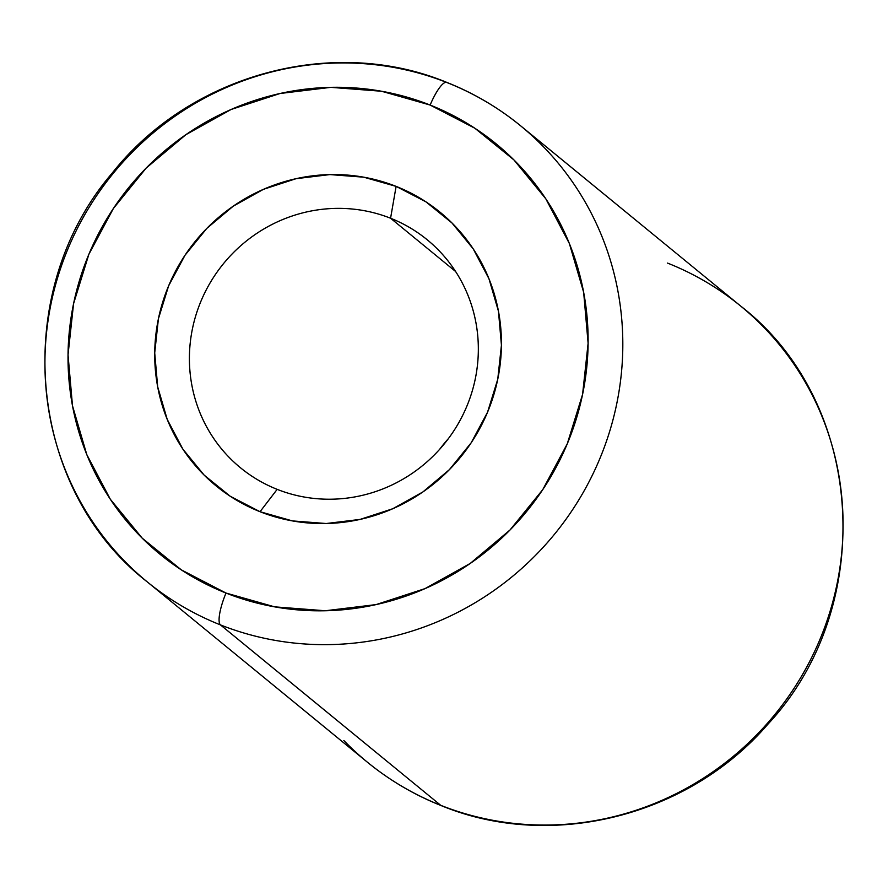<?xml version="1.0" encoding="UTF-8"?>
<svg xmlns="http://www.w3.org/2000/svg" width="888" height="888" viewBox="0 0 888 888"><rect width="100%" height="100%" fill="white"/><g stroke="black" fill="none" stroke-linecap="round" stroke-linejoin="round"><path stroke-width="1.33" d="M446.753 82.384A29.471 7.16 -68.4 0 1 447.275 82.684A294.705 285.015 -50.7 0 0 96.903 195.271A294.705 285.015 -50.7 0 0 123.587 560.095A294.705 285.015 -50.7 0 0 220.468 624.908A29.471 7.16 -68.4 0 1 226.007 593.051A265.235 256.521 129.3 0 1 88.889 254.246A265.235 256.521 129.3 0 1 430.147 105.05L474.847 128.227L513.908 159.896L545.82 198.834L569.375 243.545L583.66 292.319L588.111 343.256L582.572 394.427L567.266 443.845L542.757 489.632L509.99 530.003L470.24 563.425L425.03 588.611L376.09 604.595L325.308 610.755L274.636 606.848L226.007 593.051L181.307 569.863L142.247 538.195L110.323 499.256L86.769 454.545L72.494 405.783L68.032 354.834L73.571 303.674L88.889 254.246L113.398 208.469L146.154 168.087L185.903 134.665L231.113 109.479L280.053 93.495L330.836 87.346L381.518 91.242L430.147 105.05A29.471 7.16 -68.4 0 1 446.753 82.384A29.471 7.16 111.6 0 0 430.147 105.05A265.235 256.521 129.3 0 1 567.266 443.845A265.235 256.521 129.3 0 1 226.007 593.051A29.471 7.16 111.6 0 0 220.468 624.908A294.705 285.015 -50.7 0 0 570.84 512.321A294.705 285.015 -50.7 0 0 544.155 147.486A294.705 285.015 -50.7 0 0 447.275 82.684A294.705 285.015 129.3 0 1 520.612 125.807A294.705 285.015 129.3 0 1 579.753 498.379A294.705 285.015 129.3 0 1 220.468 624.908L440.726 805.316A29.471 7.16 111.6 0 0 441.247 805.616A29.471 7.16 -68.4 0 1 440.726 805.316A294.705 285.015 -50.7 0 0 800.01 678.787A294.705 285.015 -50.7 0 0 740.87 306.216C865.201 402.353 878.143 606.204 767.854 724.264C688.322 816.66 550.749 850.882 441.203 805.605C414.352 794.938 389.743 780.463 367.388 762.193A294.705 285.015 -50.7 0 0 440.726 805.316L220.468 624.908A294.705 285.015 129.3 0 1 147.131 581.784A294.705 285.015 129.3 0 1 87.701 209.701A294.705 285.015 129.3 0 1 446.242 82.273M667.532 263.092A294.705 285.015 129.3 0 1 764.413 327.905A294.705 285.015 129.3 0 1 791.097 692.729A294.705 285.015 129.3 0 1 440.726 805.316A294.705 285.015 129.3 0 1 343.845 740.514M439.671 449.284A147.353 142.513 129.3 0 1 448.329 438.716A147.353 142.513 -50.7 0 0 439.671 449.284M390.576 218.237L455.6 271.506L390.576 218.237A147.353 142.513 -50.7 0 0 200.988 301.132A147.353 142.513 -50.7 0 0 277.167 489.355A147.353 142.513 129.3 0 1 240.504 467.787A147.353 142.513 129.3 0 1 210.933 281.496A147.353 142.513 129.3 0 1 390.576 218.237L396.115 186.38L390.576 218.237A147.353 142.513 129.3 0 1 427.239 239.804A147.353 142.513 129.3 0 1 456.809 426.085A147.353 142.513 129.3 0 1 277.167 489.355L260.029 511.71A176.823 171.007 129.3 0 1 168.62 285.847A176.823 171.007 129.3 0 1 396.115 186.38L363.703 177.178L329.914 174.581L296.059 178.688L263.436 189.333L233.3 206.127L206.793 228.405L184.959 255.322L168.62 285.847L158.408 318.792L154.712 352.902L157.687 386.868L167.21 419.38L182.906 449.184L204.185 475.147L230.225 496.259L260.029 511.71L292.441 520.912L326.229 523.52L360.084 519.413L392.718 508.757L422.855 491.974L449.35 469.685L471.195 442.768L487.534 412.243L497.746 379.298L501.431 345.188L498.457 311.222L488.944 278.71L473.237 248.906L451.959 222.955L425.918 201.831L396.115 186.38A176.823 171.007 129.3 0 1 487.534 412.243A176.823 171.007 129.3 0 1 260.029 511.71L277.167 489.355A147.353 142.513 -50.7 0 0 466.755 406.46A147.353 142.513 -50.7 0 0 390.576 218.237M740.87 306.216L520.612 125.807C498.257 107.537 473.648 93.062 446.797 82.395C333.511 35.398 190.52 74.093 112.254 173.027C9.89 292.196 26.396 488.123 147.131 581.784L367.388 762.193"/></g></svg>
